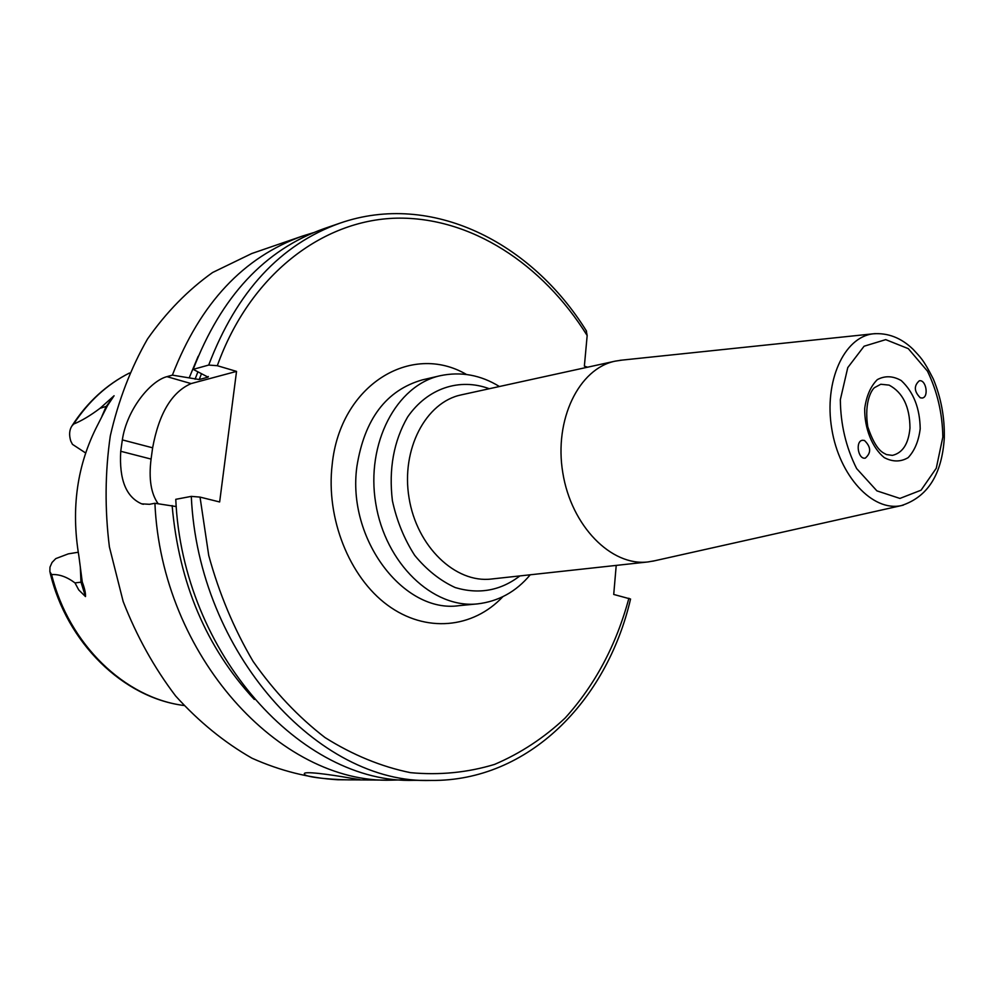 <?xml version="1.0" encoding="UTF-8"?>
<svg xmlns="http://www.w3.org/2000/svg" width="994" height="994" viewBox="0 0 994 994"><rect width="100%" height="100%" fill="white"/><g stroke="black" fill="none" stroke-linecap="round" stroke-linejoin="round"><path stroke-width="1.49" d="M920.307 397.811C914.058 391.474 913.722 385.796 919.301 380.789C926.122 379.248 929.141 397.351 922.171 398.035L920.307 397.811M864.445 440.454C871.067 446.952 871.353 452.842 865.302 458.122C858.058 459.75 855.089 441.075 862.469 440.267L864.445 440.454M621.859 360.139L615.211 361.145C578.93 368.476 553.882 419.667 562.803 472.784C571.264 525.975 611.31 566.53 648.038 561.933L654.711 560.765M587.553 367.196L584.373 366.127L587.168 335.537L586.224 330.667M176.273 506.567L154.915 503.275L149.473 504.306L141.682 503.846C126.052 497.037 119.069 479.506 120.734 451.276L122.337 439.895C126.76 409.727 150.38 380.864 166.942 376.651L172.384 375.136L199.235 379.534L208.069 377.148L193.196 369.358L208.69 365.059L217.313 365.705L236.535 371.396L219.649 501.97L200.03 497.099L191.295 496.379L175.764 499.323C182.598 654.189 302.238 784.39 414.274 780.315L431.135 780.439C528.162 781.47 606.849 701.118 630.556 599.022L613.72 594.449L616.218 565.412M80.328 567.201L80.961 582.062L85.496 596.574L78.737 589.914L74.985 582.906C66.946 576.88 59.155 574.11 51.613 574.582L49.862 571.674L49.973 567.176L52.048 562.455L55.763 558.616L68.3 553.869L78.228 552.242M85.633 452.978L72.45 444.343L70.773 441.05C68.971 435.123 69.307 430.166 71.767 426.177L73.643 424.065C81.458 420.909 90.268 415.654 100.071 408.286L114.086 395.749L106.047 406.695L101.897 416.349M85.496 596.574C85.695 593.107 84.614 588.262 82.266 582.024L78.874 555.994C70.872 508.195 77.147 464.471 97.723 424.823L107.489 405.614L114.086 395.749M348.646 777.805L360.002 779.656L354.659 779.83C340.693 780.29 304.562 777.78 304.412 774.028C302.226 770.586 330.952 774.724 348.646 777.805M154.915 503.275C161.513 655.854 280.109 784.129 391.599 780.153L402.943 779.868M313.408 232.683L302.648 236.013C243.629 256.974 200.204 303.356 172.384 375.136M302.648 236.013L251.755 253.532L212.604 272.505C188.028 290 166.321 312.178 147.485 339.041C130.773 368.265 118.373 400.532 110.309 435.869C105.029 472.312 104.718 509.338 109.402 546.936L123.157 601.482C136.725 636.309 154.232 667.819 175.665 696.024C198.912 721.706 224.346 742.443 251.991 758.211C280.32 770.859 308.923 778.041 337.786 779.756L391.599 780.153M158.133 503.709C150.989 493.67 148.628 478.797 151.076 459.079L152.629 447.809C158.978 413.454 171.8 392.046 191.096 383.585L236.535 371.396M586.559 331.201C531.529 242.225 431.52 191.333 340.023 223.141L324.081 228.632C264.752 249.693 221.128 296.61 193.196 369.358M172.124 505.561C178.97 583.118 206.367 647.74 254.327 699.441M198.179 356.287L189.32 377.558M909.97 428.041C908.541 443.796 902.689 452.916 892.413 455.376L886.399 454.569C884.014 452.804 876.435 452.444 867.799 426.861C863.711 400.619 872.67 388.555 874.67 387.548L880.783 384.256L889.096 385.113C902.838 392.444 909.808 406.757 909.97 428.041M920.208 428.787C919.86 408.136 913.548 392.071 901.247 380.565C892.947 375.844 884.971 375.533 877.304 379.633C870.62 386.355 866.408 395.997 864.693 408.559C864.395 428.315 872.173 447.76 884.238 457.6C892.687 462.048 900.663 462.061 908.168 457.625C914.629 450.704 918.642 441.1 920.208 428.787M942.834 437.037L936.273 468.236L921.065 490.191L899.918 498.429L876.894 490.862L856.642 468.572C846.018 447.462 840.589 424.488 840.34 399.687L847.77 367.594L864.084 346.223L885.729 339.637L908.305 348.658L927.452 371.122C937.317 391.499 942.449 413.467 942.834 437.037M875.205 333.624L873.254 333.81C844.055 336.916 823.802 381.472 831.754 428.774C839.284 476.163 872.67 511.947 901.334 505.598L903.297 505.151M648.038 561.933L491.446 579.017C455.401 583.466 416.784 546.588 409.056 497.944C400.88 449.363 425.755 402.11 461.34 394.854L615.211 361.145M519.899 575.911C500.516 590.722 478.959 594.611 455.227 587.566C440.168 580.645 426.662 569.897 414.697 555.36C404.185 539.009 396.743 520.781 392.394 500.678C388.629 469.056 393.699 441.174 407.602 417.033C427.569 388.12 459.601 377.67 489.272 388.729M499.423 386.517C480.649 374.962 460.905 371.371 440.18 375.72C396.407 385.225 365.68 443.436 375.744 503.386C385.287 563.412 432.962 608.825 477.48 603.892C498.528 601.42 516.11 591.728 530.224 574.793M477.48 603.892L459.166 605.644C403.8 613.907 346.657 539.009 356.908 466.447C364.475 419.083 386.256 390.232 422.251 379.907L440.18 375.72M466.459 374.465C411.031 342.011 340.11 385.063 332.182 464.546C325.759 518.135 349.279 577.054 387.486 605.11C425.705 633.327 473.02 628.494 502.827 596.711M587.168 335.537C542.612 263.969 470.808 216.642 396.345 218.171C322.193 220.009 249.78 274.978 217.313 365.705M200.03 497.099L208.728 555.447C219.165 593.53 233.95 628.854 253.097 661.395C274.356 691.638 298.337 717.034 325.063 737.598C352.771 754.993 381.236 766.685 410.46 772.661C439.547 775.357 467.565 772.599 494.54 764.411C520.471 753.353 544.004 737.883 565.151 718.016C595.033 684.978 616.28 645.056 628.891 598.251M82.266 582.024L74.985 582.906M72.227 425.469C87.397 402.11 106.482 384.628 129.481 372.998C107.228 384.268 88.628 401.29 73.643 424.065M51.613 574.582C68.797 644.435 125.045 698.036 183.878 705.479C123.256 697.85 66.623 642.932 50.098 572.606M191.096 383.585L166.942 376.651M152.629 447.809L122.337 439.895M151.076 459.079L120.734 451.276M191.295 496.379C198.303 652.946 318.714 784.589 431.135 780.439M340.023 223.141C280.482 244.275 236.709 291.59 208.69 365.059M107.153 406.086L100.071 408.286M197.781 372.141L195.048 379.211M201.273 374.241L199.235 379.534M208.318 376.502L208.069 377.148M652.735 561.2L901.334 505.598C927.638 497.05 941.964 474.511 944.3 438.006C944.747 417.443 941.082 397.762 933.304 378.975C923.028 358.759 920.432 357.405 913.039 349.254C901.16 337.823 887.903 332.679 873.254 333.81L619.896 360.337M143.397 504.281L141.943 503.933"/></g></svg>
